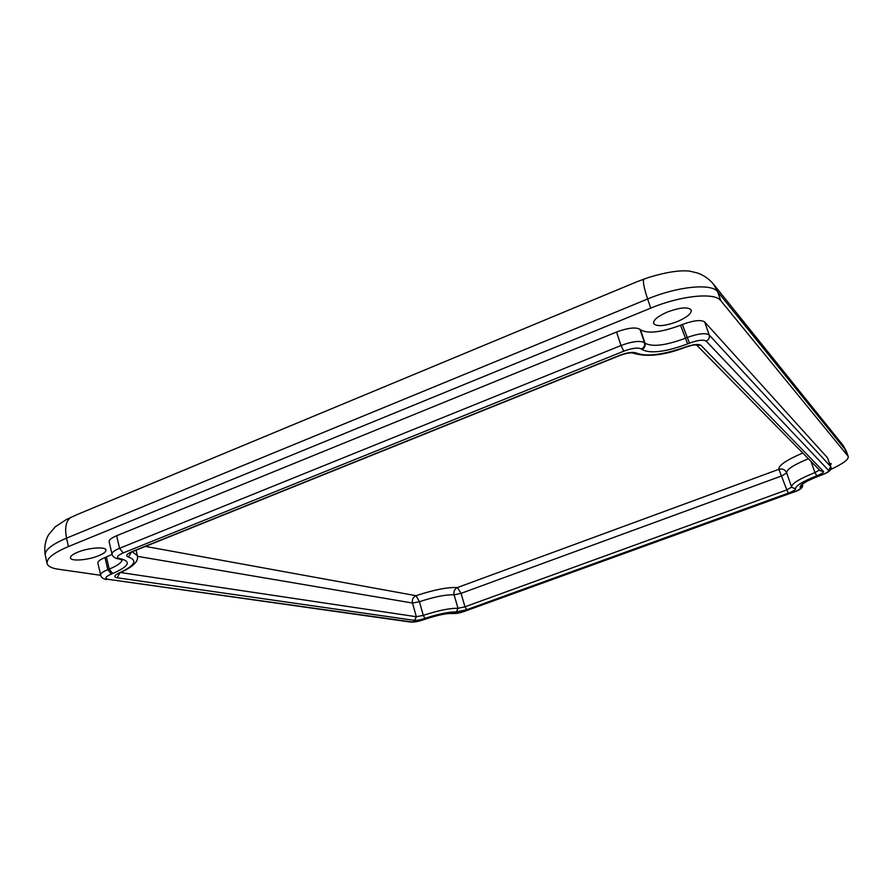 <?xml version="1.0" encoding="UTF-8"?>
<svg xmlns="http://www.w3.org/2000/svg" width="893" height="893" viewBox="0 0 893 893"><rect width="100%" height="100%" fill="white"/><g stroke="black" fill="none" stroke-linecap="round" stroke-linejoin="round"><path stroke-width="1.34" d="M677.095 321.692C664.381 326.28 656.534 326.86 653.564 323.422C653.241 319.995 657.918 316.167 667.584 311.936C680.433 307.292 688.313 306.69 691.238 310.128C691.506 313.644 686.795 317.495 677.095 321.692M98.721 555.714C88.217 560.157 70.737 561.563 70.435 557.891C70.257 556.227 72.646 554.341 77.591 552.254C88.262 547.733 105.776 546.416 105.966 550.032C106.144 551.74 103.722 553.627 98.721 555.714M689.776 271.126L689.273 271.048C679.138 270.121 665.531 272.276 648.452 277.533L637.044 281.697M637.635 281.451L76.965 514.636L66.339 519.559L55.087 526.948M122.073 559.822C121.66 562.646 117.374 565.738 109.214 569.087L107.807 569.645L105.006 557.545C100.083 559.598 97.705 561.429 97.873 563.048L100.641 575.07C100.474 573.496 102.862 571.699 107.807 569.645L111.279 574.065L112.685 573.507C128.737 566.486 131.494 561.597 120.968 558.839L119.93 558.672C115.867 557.634 116.95 555.725 123.156 552.946L623.839 351.15C632.389 348.013 638.249 347.299 641.42 349.007L641.933 349.453C650.216 353.907 665.452 352.054 687.655 343.883L689.452 343.158C697.868 340.088 703.45 339.407 706.196 341.126L828.682 470.511C828.938 471.571 826.416 473.123 821.091 475.165L819.897 475.601C805.765 481.059 799.213 485.089 800.24 487.667L800.429 487.846C800.787 488.806 798.398 490.279 793.263 492.244L464.706 611.281C459.951 612.911 456.368 613.636 453.979 613.491L453.544 613.413C447.08 613 437.403 614.998 424.51 619.385L423.494 619.753C418.694 621.405 415.011 622.153 412.454 622.03L108.31 579.356C104.347 578.463 105.341 576.699 111.279 574.065M105.006 557.545L112.072 554.363M623.839 351.15L621.003 345.513L119.562 548.302L116.626 535.744C111.424 537.932 108.924 539.919 109.125 541.683L112.027 554.151C111.837 552.432 114.349 550.479 119.562 548.302L123.156 552.946M116.626 535.744L616.55 332.029L621.003 345.513C632.445 341.316 640.27 340.378 644.478 342.711L640.002 329.35C635.771 326.927 627.958 327.82 616.55 332.029M829.485 463.199L831.283 463.768L830.256 465.32M821.091 475.165L821.158 475.199C829.217 472.23 832.41 469.383 830.736 466.682L827.51 457.819L830.635 466.514L709.187 334.975C705.537 332.642 698.092 333.536 686.84 337.643L685.031 338.369C665.553 345.558 652.203 347.154 644.98 343.169L644.478 342.711C645.103 345.535 644.087 347.634 641.42 349.007M706.196 341.126C708.83 339.775 709.823 337.721 709.187 334.975L704.677 321.949L827.51 457.819M704.677 321.949C701.005 319.538 693.56 320.386 682.341 324.505L689.452 343.158M689.273 271.048L697.087 272.89C703.517 275.022 708.975 278.772 713.462 284.153L717.637 291.754L845.961 450.485L843.215 445.585L848.272 456.602C848.584 459.594 842.668 463.913 830.501 469.551M70.558 517.482C65.892 521.199 64.564 528.076 66.551 538.133L647.637 298.988L650.718 308.141C680.901 295.516 714.936 292.134 720.763 300.651L717.637 291.754C711.754 283.07 677.742 286.329 647.637 298.988C644.065 288.149 642.759 281.529 643.708 279.141M100.697 575.293L58.168 569.198C51.526 568.216 47.831 566.296 47.083 563.438C46.503 558.482 53.625 552.856 68.448 546.561L66.551 538.133C51.749 544.462 44.65 550.133 45.253 555.167C43.255 543.056 48.3 535.086 48.948 534.315L55.545 526.535M848.026 456.178L720.763 300.651M650.718 308.141L68.448 546.561M640.002 329.35L640.515 329.818C647.771 333.96 661.11 332.43 680.544 325.231L682.341 324.505M788.329 493.137L786.833 489.9L464.963 606.805L466.793 609.685L788.329 493.137C793.14 491.306 795.563 489.877 795.585 488.851L791.778 487.321M791.678 487.087L786.833 489.9L778.886 469.305L457.395 587.549C447.694 587.081 433.909 589.804 416.038 595.698L145.481 546.416M786.711 472.989L781.9 475.835L461.067 593.354L457.395 587.549C454.559 589.023 453.454 591.445 454.102 594.816L457.997 608.3C449.849 608.1 438.273 610.455 423.282 615.377L419.431 601.726C434.378 596.792 445.942 594.492 454.102 594.816L461.067 593.354L464.963 606.805L457.997 608.3L456.345 611.928L466.793 609.685M795.585 488.851C795.395 485.892 802.45 481.55 816.738 475.824L814.974 472.576C799.436 478.815 791.644 483.593 791.611 486.919L786.644 472.788C786.532 469.495 793.777 464.806 808.366 458.723M137.466 556.339L412.499 603.032L416.35 616.728L423.282 615.377L424.968 618.369C438.508 613.926 448.967 611.783 456.345 611.928M816.738 475.824C821.593 473.882 823.859 472.419 823.525 471.459L820.154 470.723L696.585 344.977M819.484 470.042L814.974 472.576L811 461.402M120.622 572.536L416.35 616.728L414.575 620.401C416.919 620.546 420.38 619.876 424.968 618.369M823.525 471.459L701.027 345.401L696.73 344.999M119.807 572.893L117.162 577.782L414.575 620.401M701.027 345.401C698.549 343.794 693.392 344.318 685.534 346.997L685.679 347.165C697.913 343.548 693.95 345.424 696.875 345.022L696.127 344.508M118.032 573.473L119.316 572.871C114.159 575.338 113.444 576.978 117.162 577.782M685.534 346.997C662.662 354.934 646.275 356.954 636.385 353.036L632.635 352.981C646.476 357.412 664.158 355.481 685.679 347.165M131.416 552.153L128.436 557.053C137.913 560.346 134.876 565.615 119.316 572.871M120.164 572.737C139.174 563.929 137.756 558.471 137.343 555.625L132.253 551.762M636.385 353.036C632.869 351.719 627.165 352.534 619.273 355.47L619.619 355.581C625.435 353.438 629.777 352.579 632.635 352.981L632.456 352.891M130.054 552.51L132.376 551.461C126.516 554.04 125.21 555.904 128.436 557.053M619.273 355.47L132.376 551.461M412.499 603.032L419.431 601.726L416.038 595.698C413.057 597.16 411.874 599.605 412.499 603.032M120.968 558.839L119.93 558.672M641.933 349.453C644.59 348.08 645.606 345.982 644.98 343.169L640.515 329.818M106.412 556.975L109.214 569.087L112.685 573.507M687.655 343.883L680.544 325.231M423.862 619.619L411.249 622.153L108.31 579.356M411.249 622.153L412.454 622.03M828.682 470.511L830.736 466.682M424.878 619.262L423.494 619.753M819.897 475.601L821.192 475.132M452.517 613.558L452.282 613.536C446.723 613.156 437.537 615.11 424.711 619.374L424.51 619.385M802.014 484.296L801.869 484.854C803.555 482.767 809.594 479.697 819.975 475.634L819.997 475.567M452.282 613.536L453.544 613.413M800.24 487.667L802.282 484.419M465.03 611.158L453.979 613.491M800.429 487.846L802.427 484.285M793.263 492.244L464.706 611.281M802.494 484.229C803.555 487.288 800.508 489.967 793.341 492.266L793.375 492.199M802.751 453.008C786.175 460.174 778.216 465.61 778.886 469.305C782.246 468.434 784.768 469.45 786.465 472.364L786.621 472.71M133.135 551.383L619.619 355.581M137.343 555.625L136.06 550.211M118.122 558.873C114.617 558.203 112.585 556.629 112.027 554.151M119.16 559.04L122.408 560M106.658 579.557C103.075 578.887 101.065 577.403 100.641 575.07M843.215 445.585L713.462 284.153M848.272 456.602L846.207 450.92M47.083 563.438L45.253 555.167"/></g></svg>
